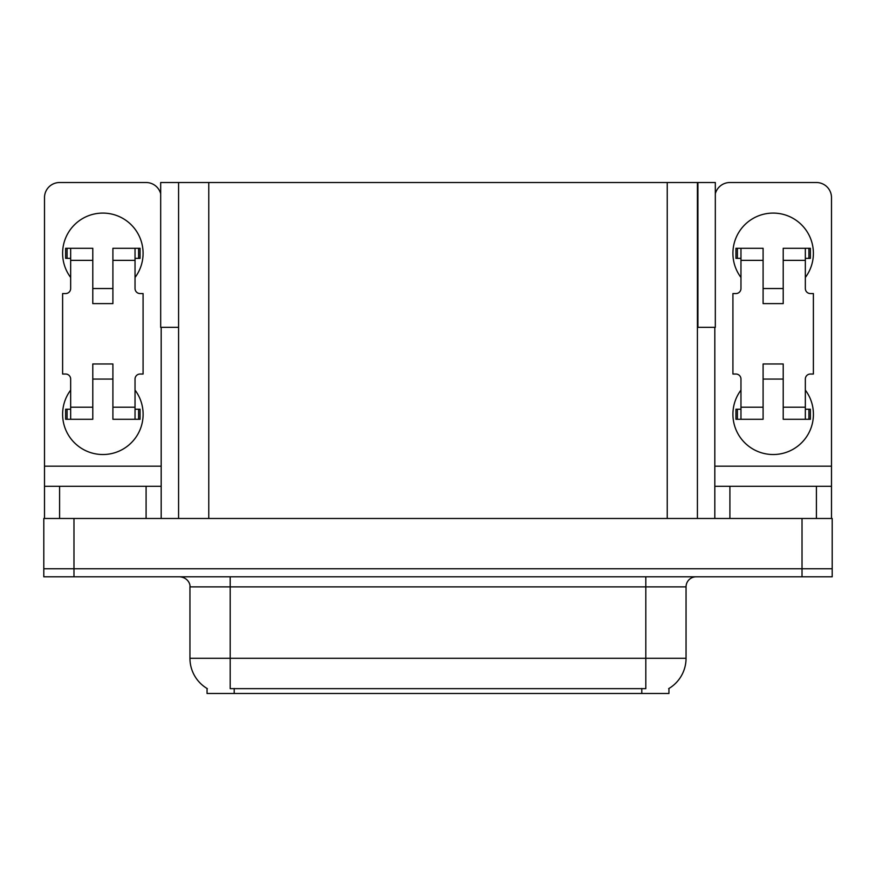 <?xml version="1.0" encoding="UTF-8"?>
<svg xmlns="http://www.w3.org/2000/svg" width="876" height="876" viewBox="0 0 876 876"><rect width="100%" height="100%" fill="white"/><g stroke="black" fill="none" stroke-linecap="round" stroke-linejoin="round"><path stroke-width="1.31" d="M697.416 327.35L715.32 327.35L715.32 182.515L697.416 182.515L697.416 518.472M697.416 182.515L160.68 182.515L160.68 327.35L178.584 327.35M697.92 327.35L697.92 182.515M668.946 688.481L668.946 693.485L207.054 693.485L207.054 688.481M73.978 576.813L832.2 576.813L832.2 568.765L43.8 568.765L43.8 518.472L73.978 518.472L73.978 568.765L43.8 568.765L43.8 576.813L73.978 576.813L73.978 568.765L832.2 568.765L832.2 518.472L73.978 518.472M178.584 182.515L178.584 518.472M207.349 688.656A35.204 35.204 0 0 1 189.95 658.281L230.191 658.281L230.191 688.656L645.809 688.656L645.809 658.281L686.05 658.281L686.05 586.865A10.063 10.063 0 0 1 696.102 576.813M189.95 658.281L189.95 586.865C190.464 585.234 188.745 577.744 179.898 576.813M668.651 688.656A35.204 35.204 0 0 0 686.05 658.281M70.66 277.462A40.23 40.23 0 0 1 102.842 213.087A40.23 40.23 0 0 1 135.035 277.462M146.095 518.472L146.095 486.279L59.59 486.279L59.59 518.472M160.68 193.738A15.089 15.089 0 0 0 146.095 182.515L59.59 182.515A15.089 15.089 0 0 0 44.501 197.593L44.501 466.163L161.184 466.163L161.184 518.472M135.035 390.116A40.23 40.23 0 0 1 75.774 444.022A40.23 40.23 0 0 1 70.66 390.116M112.905 303.611L92.79 303.611L92.79 260.358L70.66 260.358L70.66 288.532A5.026 5.026 0 0 1 65.623 293.559L62.612 293.559L62.612 374.03L65.623 374.03A5.026 5.026 0 0 1 70.66 379.056L70.66 407.22L92.79 407.22L92.79 363.967L112.905 363.967L112.905 407.22L135.035 407.22L135.035 379.056A5.026 5.026 0 0 1 140.061 374.03L143.084 374.03L143.084 293.559L140.061 293.559A5.026 5.026 0 0 1 135.035 288.532L135.035 260.358L112.905 260.358L112.905 303.611L92.79 303.611M161.184 327.35L161.184 466.163M44.501 518.472L44.501 486.279L59.59 486.279M146.095 486.279L161.184 486.279M44.501 486.279L44.501 466.163M740.965 277.462A40.23 40.23 0 0 1 773.158 213.087A40.23 40.23 0 0 1 805.34 277.462M816.41 518.472L816.41 486.279L729.905 486.279L729.905 518.472M714.816 327.35L714.816 466.163L831.499 466.163L831.499 197.593A15.089 15.089 0 0 0 816.41 182.515L729.905 182.515A15.089 15.089 0 0 0 715.32 193.738M805.34 390.116A40.23 40.23 0 0 1 746.078 444.022A40.23 40.23 0 0 1 740.965 390.116M783.21 303.611L763.095 303.611L763.095 260.358L740.965 260.358L740.965 288.532A5.026 5.026 0 0 1 735.939 293.559L732.916 293.559L732.916 374.03L735.939 374.03A5.026 5.026 0 0 1 740.965 379.056L740.965 407.22L763.095 407.22L763.095 363.967L783.21 363.967L783.21 407.22L805.34 407.22L805.34 379.056A5.026 5.026 0 0 1 810.377 374.03L813.388 374.03L813.388 293.559L810.377 293.559A5.026 5.026 0 0 1 805.34 288.532L805.34 260.358L783.21 260.358L783.21 303.611L763.095 303.611M714.816 518.472L714.816 486.279L729.905 486.279M816.41 486.279L831.499 486.279L831.499 518.472M831.499 466.163L831.499 486.279M714.816 486.279L714.816 466.163M112.905 379.056L92.79 379.056M112.905 260.358L112.905 248.291L135.035 248.291L135.035 260.358M70.66 258.354L67.08 258.354L67.08 248.291L92.79 248.291L92.79 260.358M135.035 407.22L135.035 419.286L112.905 419.286L112.905 407.22M92.79 407.22L92.79 419.286L70.66 419.286L70.66 407.22M135.035 409.234L140.061 409.234L140.061 419.286L135.035 419.286M67.08 248.291L65.623 248.291L65.623 258.354L67.08 258.354M70.66 260.358L70.66 248.291M70.66 419.286L65.623 419.286L65.623 409.234L70.66 409.234M135.035 248.291L138.605 248.291L138.605 258.354L135.035 258.354M138.605 258.354L140.061 258.354L140.061 248.291L138.605 248.291M783.21 379.056L763.095 379.056M783.21 260.358L783.21 248.291L805.34 248.291L805.34 260.358M740.965 258.354L737.395 258.354L737.395 248.291L763.095 248.291L763.095 260.358M805.34 407.22L805.34 419.286L783.21 419.286L783.21 407.22M763.095 407.22L763.095 419.286L740.965 419.286L740.965 407.22M805.34 409.234L810.377 409.234L810.377 419.286L805.34 419.286M737.395 248.291L735.939 248.291L735.939 258.354L737.395 258.354M740.965 260.358L740.965 248.291M740.965 419.286L735.939 419.286L735.939 409.234L740.965 409.234M805.34 248.291L808.92 248.291L808.92 258.354L805.34 258.354M808.92 258.354L810.377 258.354L810.377 248.291L808.92 248.291M802.022 518.472L802.022 576.813M208.762 182.515L208.762 518.472M667.238 182.515L667.238 518.472M641.79 693.485L641.79 688.481M234.21 693.485L234.21 688.481M645.809 576.813L645.809 586.865L189.95 586.865M686.05 586.865L645.809 586.865L645.809 658.281L230.191 658.281L230.191 576.813M138.605 409.234L138.605 419.286M67.08 419.286L67.08 409.234M808.92 409.234L808.92 419.286M737.395 419.286L737.395 409.234M112.905 288.532L92.79 288.532M783.21 288.532L763.095 288.532"/></g></svg>
